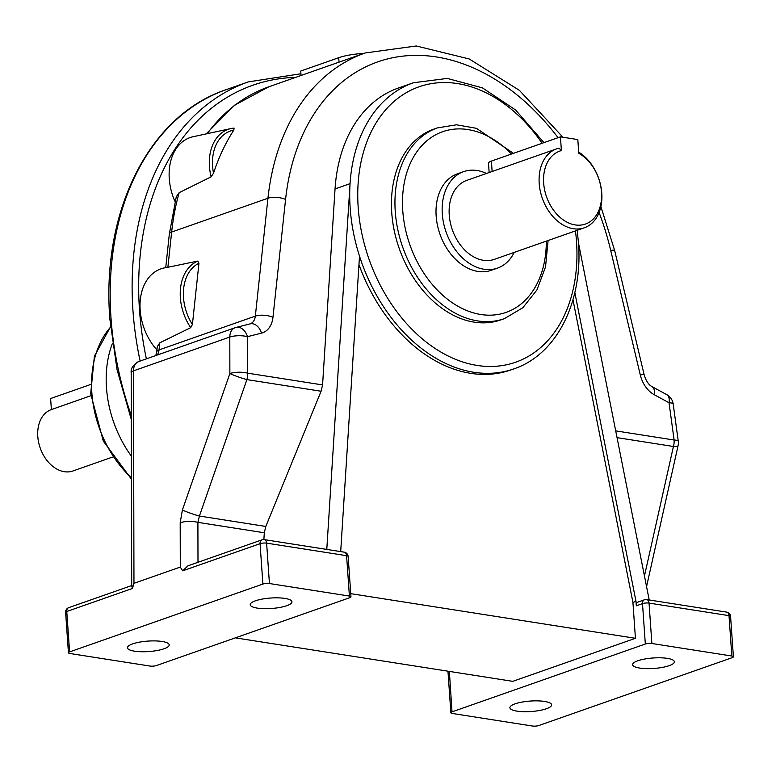 <?xml version="1.0" encoding="UTF-8"?>
<svg xmlns="http://www.w3.org/2000/svg" width="772" height="772" viewBox="0 0 772 772"><rect width="100%" height="100%" fill="white"/><g stroke="black" fill="none" stroke-linecap="round" stroke-linejoin="round"><path stroke-width="1.16" d="M516.96 711.137A20.912 5.24 -4 0 1 509.906 707.75A20.912 5.24 -4 0 1 522.017 702.086A20.912 5.24 -4 0 1 544.569 701.439A20.912 5.24 -4 0 1 551.633 704.826A20.912 5.24 -4 0 1 539.512 710.491A20.912 5.24 -4 0 1 516.96 711.137M639.689 668.069A20.912 5.24 -4 0 1 632.635 664.682A20.912 5.24 -4 0 1 644.745 659.018A20.912 5.24 -4 0 1 667.307 658.371A20.912 5.24 -4 0 1 674.361 661.758A20.912 5.24 -4 0 1 662.241 667.423A20.912 5.24 -4 0 1 639.689 668.069M162.139 641.484A20.912 5.24 176 0 0 139.587 642.13A20.912 5.24 176 0 0 127.476 647.785A20.912 5.24 176 0 0 134.531 651.172A20.912 5.24 176 0 0 157.083 650.526A20.912 5.24 176 0 0 169.203 644.871A20.912 5.24 176 0 0 162.139 641.484M284.878 598.416A20.912 5.24 176 0 0 262.316 599.062A20.912 5.24 176 0 0 250.205 604.717A20.912 5.24 176 0 0 257.259 608.104A20.912 5.24 176 0 0 279.811 607.458A20.912 5.24 176 0 0 291.932 601.803A20.912 5.24 176 0 0 284.878 598.416M358.961 264.613A151.63 108.331 -109.3 0 0 510.736 369.981L513.805 368.9A151.63 108.331 -109.3 0 1 359.501 256.111A151.63 108.331 -109.3 0 1 350.17 208.044A151.63 108.331 -109.3 0 1 350.063 183.659L326.788 549.423M615.709 430.873L674.11 440.03A12.545 8.193 98.9 0 1 673.425 446.486A12.545 2.374 12.6 0 0 678.077 445.676A12.545 12.545 0 0 0 678.26 441.246L673.184 403.978A12.545 12.545 0 0 0 666.757 394.656L651.944 386.589A12.545 6.89 118.6 0 1 654.231 394.704L669.034 402.762A12.545 6.89 -61.4 0 0 666.757 394.656M437.406 127.891L433.883 129.127A101.084 72.221 70.7 0 0 391.742 212.657A101.084 72.221 70.7 0 0 500.825 319.897L504.348 318.662A101.084 72.221 -109.3 0 1 395.254 211.422A101.084 72.221 -109.3 0 1 437.406 127.891L456.513 124.803L476.43 128.316L513.457 153.339M489.149 172.532L488.502 163.249A11.619 2.914 -4 0 1 491.397 161.078L560.433 136.856L561.398 150.608A38.668 27.628 70.7 0 0 550.658 205.767A38.668 27.628 70.7 0 0 597.557 213.12A38.668 27.628 70.7 0 0 578.778 153.329L577.823 139.578L560.433 136.856M514.2 252.405A51.126 36.525 -109.3 0 1 497.457 268.125A51.126 36.525 -109.3 0 1 483.986 269.254A51.126 36.525 -109.3 0 1 443.562 222.992A51.126 36.525 -109.3 0 1 463.605 171.645A51.126 36.525 -109.3 0 1 477.077 170.515A51.126 36.525 -109.3 0 1 486.495 173.468M497.457 268.125L491.32 270.277A51.126 36.525 -109.3 0 1 477.849 271.406A51.126 36.525 -109.3 0 1 437.425 225.144A51.126 36.525 -109.3 0 1 457.468 173.806L463.605 171.645M578.701 152.132A41.833 29.886 -109.3 0 1 601.764 192.971A41.833 29.886 -109.3 0 1 584.346 227.788A41.833 29.886 -109.3 0 1 573.316 228.715A41.833 29.886 -109.3 0 1 540.246 190.858A41.833 29.886 -109.3 0 1 556.641 148.851A41.833 29.886 -109.3 0 1 559.092 148.156L561.398 150.608M584.346 227.788L494.379 259.353A41.833 29.886 -109.3 0 1 483.359 260.28A41.833 29.886 -109.3 0 1 450.279 222.423A41.833 29.886 -109.3 0 1 466.684 180.416L556.641 148.851M234.09 128.104L230.963 128.557A44.93 32.096 -109.3 0 1 234.09 128.104L233.82 130.13A42.614 30.446 70.7 0 0 213.526 173.198L211.123 176.836A44.93 32.096 -109.3 0 1 230.963 128.557L193.087 136.731A49.775 35.56 70.7 0 0 175.022 201.579M211.123 176.836L179.172 192.643A235.286 168.103 70.7 0 0 171.645 232.044L167.881 267.276L163.973 267.99A49.775 35.56 70.7 0 0 140.215 300.733A49.775 35.56 70.7 0 0 156.938 349.909M213.526 173.198A235.286 168.103 -109.3 0 1 233.82 130.13M179.172 192.643L176.286 196.744L169.329 234.09A9.293 3.609 6.1 0 1 171.645 232.044L267.942 198.25A235.286 168.103 -109.3 0 1 365.252 52.95L268.945 86.744A235.286 168.103 70.7 0 0 207.253 133.672M192.402 324.51L198.954 263.242A42.614 30.446 70.7 0 0 192.402 324.51L190.713 327.666L159.804 342.816L157.295 346.56L156.726 351.945A9.293 3.609 6.1 0 1 159.042 349.909L255.339 316.115L267.942 198.25A12.545 4.864 6.1 0 1 285.572 199.437L272.97 317.292A25.1 17.93 70.7 0 1 261.496 333.128L247.503 336.669L247.58 373.156L322.571 384.919L335.048 188.928A151.63 108.331 -109.3 0 1 398.371 88.027L413.387 82.758A151.63 108.331 -109.3 0 0 350.063 183.659L335.048 188.928M167.881 267.276L197.835 261.071L198.954 263.242M363.95 53.413A31.372 7.865 -4 0 0 338.705 57.717L300.733 71.043L301.051 75.482M235.363 637.855L512.762 681.348L635.433 638.299L632.924 602.392L635.993 601.32L574.831 292.559M449.362 671.408L452.025 711.861A4.651 1.168 176 0 0 450.858 712.73A4.651 1.168 176 0 0 452.431 713.482L532.39 726.018A4.651 1.168 176 0 0 538.933 725.487L732.242 657.647A4.651 1.168 176 0 0 733.4 656.779A4.651 1.168 176 0 0 731.837 656.026L729.009 615.641L649.049 603.096L651.867 643.491L731.837 656.026M651.867 643.491A4.651 1.168 176 0 0 645.324 644.022L642.497 603.627L636.302 605.808L635.993 601.32M452.025 711.861L645.324 644.022M350.749 593.658L635.433 638.299M359.501 256.111L340.693 551.604M133.961 583.323L180.291 567.073L180.194 522.75A12.545 3.85 -0.1 0 1 197.902 522.364L199.408 516.043L265.8 526.456L321.084 391.24L246.895 379.602A12.545 8.193 98.9 0 0 247.58 373.156A12.545 3.85 179.9 0 0 229.873 373.542A12.545 1.129 19.2 0 0 246.895 379.602L199.408 516.043A12.545 1.129 19.2 0 1 182.385 509.983L229.873 373.542L229.795 337.055L133.498 370.849L133.961 583.323L132.475 588.447L66.768 611.501L69.596 651.896A4.651 1.168 176 0 0 68.438 652.765A4.651 1.168 176 0 0 70.001 653.517L149.961 666.053A4.651 1.168 176 0 0 156.513 665.522L349.812 597.692A4.651 1.168 176 0 0 350.97 596.824A4.651 1.168 176 0 0 349.407 596.071L346.58 555.676L266.62 543.141L269.438 583.536L349.407 596.071M265.8 526.456L264.304 532.777L263.879 539.58M321.084 391.24L322.571 384.919M69.596 651.896L262.895 584.066L260.067 543.671L182.694 570.826L180.291 567.073M269.438 583.536A4.651 1.168 176 0 0 262.895 584.066M182.694 570.826L187.914 565.828L262.007 539.831A4.651 3.32 70.7 0 0 260.067 543.671A4.651 1.168 -4 0 1 266.62 543.141A4.651 3.04 98.9 0 0 264.265 539.618A4.651 4.651 0 0 0 262.007 539.831M235.614 327.579A12.545 8.762 75.8 0 1 236.135 327.415L236.135 327.415A12.545 8.762 75.8 0 1 247.503 336.669A12.545 3.85 179.9 0 0 229.795 337.055A12.545 8.965 70.7 0 1 235.064 327.743A12.545 8.965 70.7 0 1 235.614 327.579M646.28 585.253A12.545 2.374 12.6 0 0 646.984 584.693L646.608 586.874M649.204 599.979L578.46 242.862M636.302 605.808A4.651 3.32 -109.3 0 1 638.241 601.967L644.437 599.786A4.651 3.32 70.7 0 0 642.497 603.627A4.651 1.168 -4 0 1 649.049 603.096A4.651 3.04 98.9 0 0 646.695 599.583A4.651 4.651 0 0 0 644.437 599.786M632.924 602.392L572.978 299.758M131.694 585.562L131.182 372.741A9.293 2.847 -0.1 0 1 133.498 370.849A12.545 8.965 70.7 0 1 138.767 361.528L235.064 327.743A12.545 12.545 0 0 1 236.135 327.415L250.128 323.873A12.545 8.762 75.8 0 1 261.496 333.128M132.128 585.736C131.53 585.022 131.655 585.929 132.475 588.447M112.413 343.424A97.6 69.731 70.7 0 0 106.468 387.66A97.6 69.731 70.7 0 0 131.365 456.107M112.394 457.12L72.896 470.988A32.53 23.247 -109.3 0 1 64.327 471.702A32.53 23.247 -109.3 0 1 38.6 442.26A32.53 23.247 -109.3 0 1 51.357 409.585A32.53 23.247 -109.3 0 1 51.386 409.575L50.614 398.526L90.392 384.572M51.386 409.575L90.845 395.727L51.357 409.585M140.118 361.055A276.53 197.574 -109.3 0 1 132.948 310.412A276.53 197.574 -109.3 0 1 248.246 81.909L300.926 73.755M295.744 77.345A271.879 194.255 70.7 0 0 139.491 309.881A271.879 194.255 70.7 0 0 146.371 358.864M131.279 419.466L117.026 369.556L109.856 318.981C101.19 211.045 149.266 115.163 226.302 89.61A276.53 197.574 70.7 0 0 111.014 318.103A276.53 197.574 70.7 0 0 131.269 415.481M511.46 154.043A95.747 68.409 70.7 0 0 436.219 134.502A95.747 68.409 70.7 0 0 402.772 210.814A95.747 68.409 70.7 0 0 477.791 313.943A95.747 68.409 70.7 0 0 546.315 241.134M542.127 143.283A145.937 104.268 70.7 0 0 419.177 86.754A145.937 104.268 70.7 0 0 358.189 207.398A145.937 104.268 70.7 0 0 477.212 365.445A145.937 104.268 70.7 0 0 576.52 241.626A145.937 104.268 70.7 0 0 575.458 230.905M491.397 161.078L492.131 171.49M159.804 342.816L159.042 349.909A12.545 8.965 -109.3 0 1 157.208 355.062M678.26 441.246A12.545 2.422 -7.8 0 0 674.11 440.03L669.034 402.762A12.545 2.422 -7.8 0 1 673.184 403.978M640.268 374.883L610.71 250.417A12.545 1.274 166.6 0 1 614.637 250.417L644.186 374.893A12.545 1.274 166.6 0 0 640.268 374.883A25.1 17.93 70.7 0 0 654.231 394.704M610.71 250.417A222.732 159.138 70.7 0 0 599.101 212.512M558.059 137.686A222.732 159.138 70.7 0 0 390.246 58.276A222.732 159.138 70.7 0 0 285.572 199.437M644.456 576.018L673.425 446.486L617.05 437.637M264.304 532.777L197.902 522.364L197.989 562.296M182.385 509.983L180.194 522.75M272.97 317.292A12.545 4.864 6.1 0 0 255.339 316.115A12.545 8.965 -109.3 0 1 250.147 323.864A12.545 8.965 -109.3 0 1 250.138 323.864L250.147 323.864M65.61 612.37A4.651 1.168 -4 0 1 66.768 611.501A4.651 3.32 70.7 0 1 68.708 607.661A4.651 4.651 0 0 0 65.61 612.37L68.438 652.765M646.695 599.583L726.655 612.119A4.651 3.04 98.9 0 1 729.009 615.641A4.651 1.168 -4 0 1 730.573 616.384L733.4 656.779M448.098 671.206A4.651 4.651 0 0 0 448.04 672.335A4.651 1.168 -4 0 1 449.198 671.466A4.651 3.32 -109.3 0 1 449.188 671.379M344.225 552.163A4.651 3.04 98.9 0 1 346.58 555.676A4.651 1.168 176 0 1 348.143 556.429A4.651 4.651 0 0 0 344.225 552.163L264.265 539.618M338.705 57.717L339.014 62.156M190.713 327.666A44.93 32.096 -109.3 0 1 197.835 261.071M110.521 327.183A97.6 69.731 70.7 0 0 91.849 392.794A97.6 69.731 70.7 0 0 131.414 477.781M226.302 89.61L248.246 81.909M513.805 368.9C556.815 354.57 583.198 301.582 578.44 242.553L577.195 230.297M543.932 142.646L515.599 109.981L482.413 87.863L447.268 78.426L413.387 82.758M206.153 133.913L234.601 105.185L268.945 86.744M165.739 267.614L169.329 234.09M678.077 445.676L646.984 584.693M614.637 250.417L600.886 206.645M562.923 137.242L519.402 90.353L469.222 58.971L416.311 45.982L365.252 52.95M644.186 374.893C646.058 380.943 648.644 384.842 651.944 386.589M504.348 318.662L522.856 307.719L536.936 289.944L545.534 266.929L548.101 240.507M131.182 372.741C130.613 368.456 133.141 364.722 138.767 361.528M155.761 355.564L156.726 351.945M68.708 607.661L131.645 585.572M730.573 616.384A4.651 4.651 0 0 0 726.655 612.119M448.04 672.335L450.858 712.73M350.97 596.824L348.143 556.429M131.414 479.103L103.265 441.024L90.691 393.662L94.406 356.162L110.492 326.826"/></g></svg>
